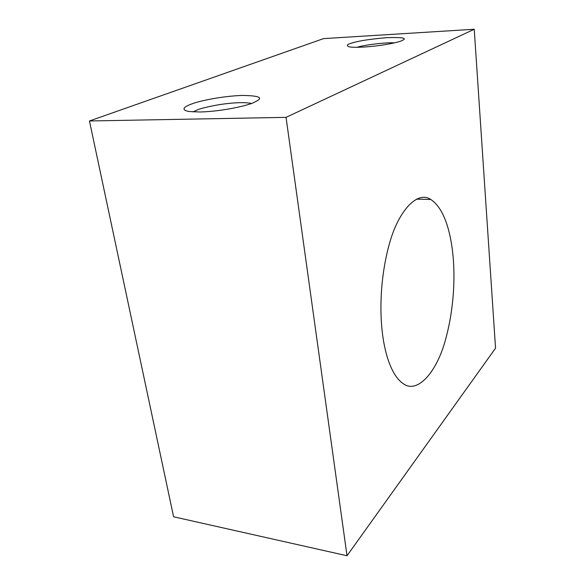 <?xml version="1.0" encoding="UTF-8"?>
<svg xmlns="http://www.w3.org/2000/svg" width="585" height="585" viewBox="0 0 585 585"><rect width="100%" height="100%" fill="white"/><g stroke="black" fill="none" stroke-linecap="round" stroke-linejoin="round"><path stroke-width="0.88" d="M382.18 331.198C384.221 350.218 390.407 375.102 403.394 383.789C417.566 394.136 437.068 371.877 445.726 338.949C454.523 306.408 454.713 276.632 453.258 258.548C451.744 239.704 446.487 209.766 430.794 199.5C417.478 190.3 398.063 210.761 388.952 245.378C379.797 279.579 379.987 312.178 382.18 331.198M347.015 555.75L495.546 348.177L474.238 29.25L286.043 117.358L347.015 555.75L173.591 516.782L89.454 120.978L286.043 117.358M89.454 120.978L323.542 38.617L474.238 29.25M241.78 95.443C221.788 96.181 200.377 100.832 193.364 103.384C186.688 105.563 178.469 109.534 189.182 111.538L200.172 111.998C224.523 111.289 249.276 104.971 253.707 102.565L257.663 100.518C262.914 97.3 257.619 95.611 241.78 95.443M386.985 37.645C370.693 39.056 359.322 40.767 352.872 42.763C347 44.219 345.815 45.586 349.296 46.851C351.863 47.348 356.528 47.422 363.278 47.078C383.138 45.886 399.526 42.032 401.712 40.709L403.299 39.897C406.802 37.974 401.368 37.228 386.985 37.645M357.04 47.297C361.354 45.615 383.526 42.237 394.451 42.859M193.057 111.91L196.757 110.148C200.414 108.466 208.238 106.587 220.223 104.488C234.322 102.463 244.742 102.112 251.47 103.435M430.794 199.5L416.374 199.119"/></g></svg>
